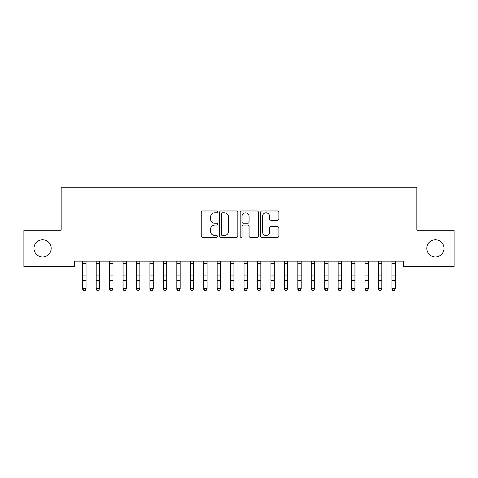 <?xml version="1.0" encoding="UTF-8"?>
<svg xmlns="http://www.w3.org/2000/svg" width="478" height="478" viewBox="0 0 478 478"><rect width="100%" height="100%" fill="white"/><g stroke="black" fill="none" stroke-linecap="round" stroke-linejoin="round"><path stroke-width="0.72" d="M217.49 211.885A0.926 0.926 0 0 0 216.57 210.965L202.547 210.965A1.32 1.32 0 0 0 201.226 212.286L201.226 236.036A1.32 1.32 0 0 0 202.547 237.357L216.57 237.357A0.926 0.926 0 0 0 217.49 236.431A0.926 0.926 0 0 0 216.57 235.511L214.753 235.511A4.224 4.224 0 0 1 210.529 231.286L210.529 229.309A4.224 4.224 0 0 1 214.753 225.084L216.57 225.084A0.926 0.926 0 0 0 217.49 224.158A0.926 0.926 0 0 0 216.57 223.238L214.753 223.238A4.224 4.224 0 0 1 210.529 219.014L210.529 217.036A4.224 4.224 0 0 1 214.753 212.812L216.57 212.812A0.926 0.926 0 0 0 217.49 211.885M426.806 248.357A8.604 8.604 0 0 0 435.41 256.961A8.604 8.604 0 0 0 444.014 248.357A8.604 8.604 0 0 0 435.41 239.753A8.604 8.604 0 0 0 426.806 248.357M33.986 248.357A8.604 8.604 0 0 0 42.584 256.961A8.604 8.604 0 0 0 51.188 248.357A8.604 8.604 0 0 0 42.584 239.753A8.604 8.604 0 0 0 33.986 248.357M277.563 220.268A1.32 1.32 0 0 0 278.883 218.948L278.883 212.286A1.32 1.32 0 0 0 277.563 210.965L261.992 210.965A1.32 1.32 0 0 0 260.677 212.286L260.677 236.036A1.32 1.32 0 0 0 261.992 237.357L277.563 237.357A1.32 1.32 0 0 0 278.883 236.036L278.883 227.988A1.32 1.32 0 0 0 277.563 226.668L270.901 226.668A1.32 1.32 0 0 0 269.58 227.988L269.58 231.979A3.531 3.531 0 0 1 266.049 235.511A3.531 3.531 0 0 1 262.524 231.979L262.524 216.343A3.531 3.531 0 0 1 266.049 212.812A3.531 3.531 0 0 1 269.58 216.343L269.58 218.948A1.32 1.32 0 0 0 270.901 220.268L277.563 220.268M403.414 261.131L74.58 261.131L74.58 266.509L23.9 266.509L23.9 230.211L61.136 230.211L61.136 187.191L416.858 187.191L416.858 230.211L454.1 230.211L454.1 266.509L403.414 266.509L403.414 261.131M237.847 212.286A1.32 1.32 0 0 0 236.526 210.965L220.956 210.965A1.32 1.32 0 0 0 219.635 212.286L219.635 236.036A1.32 1.32 0 0 0 220.956 237.357L236.526 237.357A1.32 1.32 0 0 0 237.847 236.036L237.847 212.286M241.474 210.965L257.045 210.965A1.32 1.32 0 0 1 258.365 212.286L258.365 236.036A1.32 1.32 0 0 1 257.045 237.357L250.382 237.357A1.32 1.32 0 0 1 249.062 236.036L249.062 226.405A1.32 1.32 0 0 0 247.741 225.084L243.32 225.084A1.32 1.32 0 0 0 241.999 226.405L241.999 236.431A0.926 0.926 0 0 1 241.079 237.357A0.926 0.926 0 0 1 240.153 236.431L240.153 212.286A1.32 1.32 0 0 1 241.474 210.965M222.407 212.812A0.926 0.926 0 0 0 221.481 213.738L221.481 234.584A0.926 0.926 0 0 0 222.407 235.511L224.319 235.511A4.224 4.224 0 0 0 228.544 231.286L228.544 217.036A4.224 4.224 0 0 0 224.319 212.812L222.407 212.812M249.062 216.409A3.531 3.531 0 0 0 245.531 212.877A3.531 3.531 0 0 0 241.999 216.409L241.999 221.917A1.32 1.32 0 0 0 243.32 223.238L247.741 223.238A1.32 1.32 0 0 0 249.062 221.917L249.062 216.409M82.718 261.83L82.718 288.646L86.076 288.646L85.072 290.809L83.728 290.552L85.072 290.809M86.076 261.83L86.076 288.646L85.072 290.552M82.545 261.131L82.718 261.55M86.076 261.55L86.249 261.131M83.728 290.809L82.718 289.286L82.718 288.646L83.728 290.552M96.162 261.83L96.162 288.646L99.52 288.646L98.516 290.809L97.171 290.552L98.516 290.809M99.52 261.83L99.52 288.646L98.516 290.552M109.605 261.83L109.605 288.646L112.963 288.646L111.96 290.809L110.615 290.552L111.96 290.809M112.963 261.83L112.963 288.646L111.96 290.552M95.988 261.131L96.162 261.55M99.52 261.55L99.693 261.131M97.171 290.809L96.162 289.286L96.162 288.646L97.171 290.552M109.432 261.131L109.605 261.55M112.963 261.55L113.137 261.131M110.615 290.809L109.605 289.286L109.605 288.646L110.615 290.552M123.049 261.83L123.049 288.646L126.407 288.646L125.403 290.809L124.059 290.552L125.403 290.809M126.407 261.83L126.407 288.646L125.403 290.552M136.493 261.83L136.493 288.646L139.851 288.646L138.847 290.809L137.503 290.552L138.847 290.809M139.851 261.83L139.851 288.646L138.847 290.552M122.876 261.131L123.049 261.55M126.407 261.55L126.58 261.131M124.059 290.809L123.049 289.286L123.049 288.646L124.059 290.552M136.32 261.131L136.493 261.55M139.851 261.55L140.024 261.131M137.503 290.809L136.493 289.286L136.493 288.646L137.503 290.552M149.937 261.83L149.937 288.646L153.295 288.646L152.291 290.809L150.946 290.552L152.291 290.809M153.295 261.83L153.295 288.646L152.291 290.552M149.763 261.131L149.937 261.55M153.295 261.55L153.468 261.131M150.946 290.809L149.937 289.286L149.937 288.646L150.946 290.552M163.38 261.83L163.38 288.646L166.738 288.646L165.735 290.809L164.39 290.552L165.735 290.809M166.738 261.83L166.738 288.646L165.735 290.552M163.207 261.131L163.38 261.55M166.738 261.55L166.912 261.131M164.39 290.809L163.38 289.286L163.38 288.646L164.39 290.552M176.824 261.83L176.824 288.646L180.182 288.646L179.178 290.809L177.834 290.552L179.178 290.809M180.182 261.83L180.182 288.646L179.178 290.552M190.268 261.83L190.268 288.646L193.626 288.646L192.622 290.809L191.278 290.552L192.622 290.809M193.626 261.83L193.626 288.646L192.622 290.552M203.712 261.83L203.712 288.646L207.07 288.646L206.066 290.809L204.721 290.552L206.066 290.809M207.07 261.83L207.07 288.646L206.066 290.552M217.155 261.83L217.155 288.646L220.513 288.646L219.51 290.809L218.165 290.552L219.51 290.809M220.513 261.83L220.513 288.646L219.51 290.552M230.599 261.83L230.599 288.646L233.957 288.646L232.953 290.809L231.609 290.552L232.953 290.809M233.957 261.83L233.957 288.646L232.953 290.552M244.043 261.83L244.043 288.646L247.401 288.646L246.397 290.809L245.053 290.552L246.397 290.809M247.401 261.83L247.401 288.646L246.397 290.552M257.487 261.83L257.487 288.646L260.845 288.646L259.841 290.809L258.496 290.552L259.841 290.809M260.845 261.83L260.845 288.646L259.841 290.552M270.93 261.83L270.93 288.646L274.288 288.646L273.285 290.809L271.94 290.552L273.285 290.809M274.288 261.83L274.288 288.646L273.285 290.552M284.374 261.83L284.374 288.646L287.732 288.646L286.728 290.809L285.384 290.552L286.728 290.809M287.732 261.83L287.732 288.646L286.728 290.552M297.818 261.83L297.818 288.646L301.176 288.646L300.172 290.809L298.828 290.552L300.172 290.809M301.176 261.83L301.176 288.646L300.172 290.552M311.262 261.83L311.262 288.646L314.62 288.646L313.616 290.809L312.271 290.552L313.616 290.809M314.62 261.83L314.62 288.646L313.616 290.552M324.705 261.83L324.705 288.646L328.063 288.646L327.06 290.809L325.715 290.552L327.06 290.809M328.063 261.83L328.063 288.646L327.06 290.552M338.149 261.83L338.149 288.646L341.507 288.646L340.503 290.809L339.159 290.552L340.503 290.809M341.507 261.83L341.507 288.646L340.503 290.552M351.593 261.83L351.593 288.646L354.951 288.646L353.947 290.809L352.603 290.552L353.947 290.809M354.951 261.83L354.951 288.646L353.947 290.552M176.651 261.131L176.824 261.55M180.182 261.55L180.355 261.131M177.834 290.809L176.824 289.286L176.824 288.646L177.834 290.552M190.095 261.131L190.268 261.55M193.626 261.55L193.799 261.131M191.278 290.809L190.268 289.286L190.268 288.646L191.278 290.552M203.538 261.131L203.712 261.55M207.07 261.55L207.243 261.131M204.721 290.809L203.712 289.286L203.712 288.646L204.721 290.552M216.982 261.131L217.155 261.55M220.513 261.55L220.687 261.131M218.165 290.809L217.155 289.286L217.155 288.646L218.165 290.552M230.426 261.131L230.599 261.55M233.957 261.55L234.13 261.131M231.609 290.809L230.599 289.286L230.599 288.646L231.609 290.552M243.87 261.131L244.043 261.55M247.401 261.55L247.574 261.131M245.053 290.809L244.043 289.286L244.043 288.646L245.053 290.552M257.313 261.131L257.487 261.55M260.845 261.55L261.018 261.131M258.496 290.809L257.487 289.286L257.487 288.646L258.496 290.552M270.757 261.131L270.93 261.55M274.288 261.55L274.462 261.131M271.94 290.809L270.93 289.286L270.93 288.646L271.94 290.552M284.201 261.131L284.374 261.55M287.732 261.55L287.905 261.131M285.384 290.809L284.374 289.286L284.374 288.646L285.384 290.552M297.645 261.131L297.818 261.55M301.176 261.55L301.349 261.131M298.828 290.809L297.818 289.286L297.818 288.646L298.828 290.552M311.088 261.131L311.262 261.55M314.62 261.55L314.793 261.131M312.271 290.809L311.262 289.286L311.262 288.646L312.271 290.552M324.532 261.131L324.705 261.55M328.063 261.55L328.237 261.131M325.715 290.809L324.705 289.286L324.705 288.646L325.715 290.552M337.976 261.131L338.149 261.55M341.507 261.55L341.68 261.131M339.159 290.809L338.149 289.286L338.149 288.646L339.159 290.552M351.42 261.131L351.593 261.55M354.951 261.55L355.124 261.131M352.603 290.809L351.593 289.286L351.593 288.646L352.603 290.552M365.037 261.83L365.037 288.646L368.395 288.646L367.391 290.809L366.046 290.552L367.391 290.809M368.395 261.83L368.395 288.646L367.391 290.552M364.863 261.131L365.037 261.55M368.395 261.55L368.568 261.131M366.046 290.809L365.037 289.286L365.037 288.646L366.046 290.552M378.48 261.83L378.48 288.646L381.838 288.646L380.835 290.809L379.49 290.552L380.835 290.809M381.838 261.83L381.838 288.646L380.835 290.552M378.307 261.131L378.48 261.55M381.838 261.55L382.012 261.131M379.49 290.809L378.48 289.286L378.48 288.646L379.49 290.552M391.924 261.83L391.924 288.646L395.282 288.646L394.278 290.809L392.934 290.552L394.278 290.809M395.282 261.83L395.282 288.646L394.278 290.552M391.751 261.131L391.924 261.55M395.282 261.55L395.455 261.131M392.934 290.809L391.924 289.286L391.924 288.646L392.934 290.552M86.237 261.155L82.557 261.155M86.076 275.937L82.718 275.937M86.076 280.586L82.718 280.586M86.076 263.515L82.718 263.515M99.681 261.155L96 261.155M99.52 275.937L96.162 275.937M99.52 280.586L96.162 280.586M99.52 263.515L96.162 263.515M113.125 261.155L109.444 261.155M112.963 275.937L109.605 275.937M112.963 280.586L109.605 280.586M112.963 263.515L109.605 263.515M126.568 261.155L122.888 261.155M126.407 275.937L123.049 275.937M126.407 280.586L123.049 280.586M126.407 263.515L123.049 263.515M140.012 261.155L136.332 261.155M139.851 275.937L136.493 275.937M139.851 280.586L136.493 280.586M139.851 263.515L136.493 263.515M153.456 261.155L149.775 261.155M153.295 275.937L149.937 275.937M153.295 280.586L149.937 280.586M153.295 263.515L149.937 263.515M166.9 261.155L163.219 261.155M166.738 275.937L163.38 275.937M166.738 280.586L163.38 280.586M166.738 263.515L163.38 263.515M180.343 261.155L176.663 261.155M180.182 275.937L176.824 275.937M180.182 280.586L176.824 280.586M180.182 263.515L176.824 263.515M193.787 261.155L190.107 261.155M193.626 275.937L190.268 275.937M193.626 280.586L190.268 280.586M193.626 263.515L190.268 263.515M207.231 261.155L203.55 261.155M207.07 275.937L203.712 275.937M207.07 280.586L203.712 280.586M207.07 263.515L203.712 263.515M220.675 261.155L216.994 261.155M220.513 275.937L217.155 275.937M220.513 280.586L217.155 280.586M220.513 263.515L217.155 263.515M234.118 261.155L230.438 261.155M233.957 275.937L230.599 275.937M233.957 280.586L230.599 280.586M233.957 263.515L230.599 263.515M247.562 261.155L243.882 261.155M247.401 275.937L244.043 275.937M247.401 280.586L244.043 280.586M247.401 263.515L244.043 263.515M261.006 261.155L257.325 261.155M260.845 275.937L257.487 275.937M260.845 280.586L257.487 280.586M260.845 263.515L257.487 263.515M274.45 261.155L270.769 261.155M274.288 275.937L270.93 275.937M274.288 280.586L270.93 280.586M274.288 263.515L270.93 263.515M287.893 261.155L284.213 261.155M287.732 275.937L284.374 275.937M287.732 280.586L284.374 280.586M287.732 263.515L284.374 263.515M301.337 261.155L297.657 261.155M301.176 275.937L297.818 275.937M301.176 280.586L297.818 280.586M301.176 263.515L297.818 263.515M314.781 261.155L311.1 261.155M314.62 275.937L311.262 275.937M314.62 280.586L311.262 280.586M314.62 263.515L311.262 263.515M328.225 261.155L324.544 261.155M328.063 275.937L324.705 275.937M328.063 280.586L324.705 280.586M328.063 263.515L324.705 263.515M341.668 261.155L337.988 261.155M341.507 275.937L338.149 275.937M341.507 280.586L338.149 280.586M341.507 263.515L338.149 263.515M355.112 261.155L351.432 261.155M354.951 275.937L351.593 275.937M354.951 280.586L351.593 280.586M354.951 263.515L351.593 263.515M368.556 261.155L364.875 261.155M368.395 275.937L365.037 275.937M368.395 280.586L365.037 280.586M368.395 263.515L365.037 263.515M382 261.155L378.319 261.155M381.838 275.937L378.48 275.937M381.838 280.586L378.48 280.586M381.838 263.515L378.48 263.515M395.443 261.155L391.763 261.155M395.282 275.937L391.924 275.937M395.282 280.586L391.924 280.586M395.282 263.515L391.924 263.515"/></g></svg>
